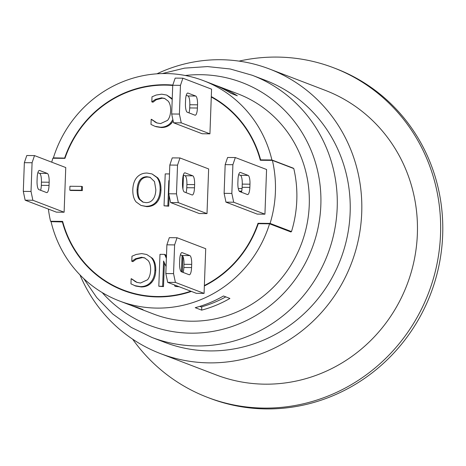<?xml version="1.0" encoding="UTF-8"?>
<svg xmlns="http://www.w3.org/2000/svg" width="466" height="466" viewBox="0 0 466 466"><rect width="100%" height="100%" fill="white"/><g stroke="black" fill="none" stroke-linecap="round" stroke-linejoin="round"><path stroke-width="0.7" d="M215.368 85.272A117.892 112.982 110.9 0 1 218.595 86.449L237.858 93.823A117.892 112.982 110.9 0 1 309.255 205.034A117.892 112.982 110.9 0 1 153.582 314.037L134.319 306.663A117.892 112.982 110.9 0 1 131.132 305.387M239.046 61.116A176.439 169.088 110.9 0 1 277.049 57.079A176.439 169.088 110.9 0 1 333.679 67.803A176.439 169.088 110.9 0 1 436.962 264.094A176.439 169.088 110.9 0 1 264.175 408.1A176.439 169.088 110.9 0 1 207.551 397.376A176.439 169.088 110.9 0 1 132.635 339.178M156.92 73.82A152.382 146.033 110.9 0 1 220.535 59.718A152.382 146.033 110.9 0 1 269.441 68.985L325.076 90.276A152.382 146.033 110.9 0 1 414.28 259.801A152.382 146.033 110.9 0 1 265.055 384.17A152.382 146.033 110.9 0 1 216.148 374.903L160.514 353.612A152.382 146.033 110.9 0 1 79.971 274.888M333.679 67.803L335.817 68.624A176.439 169.088 110.9 0 1 439.1 264.915A176.439 169.088 110.9 0 1 266.319 408.921A176.439 169.088 110.9 0 1 209.688 398.197L207.551 397.376M185.258 75.492A129.927 124.509 110.9 0 1 320.841 205.145A129.927 124.509 110.9 0 1 190.978 333.167A129.927 124.509 110.9 0 1 102.188 292.566M162.185 73.576L184.559 68.135L207.457 66.58L230.221 68.98L252.199 75.265L265.142 80.216A140.353 134.499 110.9 0 1 347.298 236.361A140.353 134.499 110.9 0 1 209.857 350.91A140.353 134.499 110.9 0 1 164.813 342.376L151.869 337.425L131.313 327.429L112.766 314.02L96.753 297.582L83.723 278.586M269.441 68.985A152.382 146.033 110.9 0 1 358.639 238.505A152.382 146.033 110.9 0 1 209.42 362.874A152.382 146.033 110.9 0 1 160.514 353.612M39.173 170.48L39.604 170.486A8.021 2.161 90.6 0 0 39.389 170.44A8.021 2.161 90.6 0 0 37.175 177.645L37.053 180.831A8.021 2.161 90.6 0 0 38.905 189.633L46.606 192.58A8.021 2.161 90.6 0 0 46.821 192.621A8.021 2.161 90.6 0 0 49.041 185.421L41.317 185.346L41.433 182.154L49.157 182.229A8.021 2.161 90.6 0 0 47.311 173.434L39.587 173.358L37.863 172.7M39.604 170.486L47.311 173.434M39.587 173.358A8.021 2.161 -89.4 0 1 41.433 182.154M49.157 182.229L49.041 185.421M41.317 185.346A8.021 2.161 -89.4 0 1 40.624 190.291M239.996 172.437L240.421 172.443A8.021 2.161 90.6 0 0 240.206 172.397A8.021 2.161 90.6 0 0 237.992 179.596L237.876 182.788A8.021 2.161 90.6 0 0 239.722 191.584L247.423 194.538A8.021 2.161 90.6 0 0 247.638 194.578A8.021 2.161 90.6 0 0 249.858 187.379L242.134 187.303A8.021 2.161 -89.4 0 1 241.44 192.248M242.134 187.303L242.25 184.111L249.974 184.186L249.858 187.379M249.974 184.186A8.021 2.161 90.6 0 0 248.128 175.391L240.404 175.315A8.021 2.161 -89.4 0 1 242.25 184.111M240.404 175.315L238.679 174.657M240.421 172.443L248.128 175.391M187.559 93.078L187.99 93.084A8.021 2.161 90.6 0 0 187.775 93.037A8.021 2.161 90.6 0 0 185.555 100.242L185.439 103.429A8.021 2.161 90.6 0 0 187.285 112.23L194.992 115.178A8.021 2.161 90.6 0 0 195.202 115.219A8.021 2.161 90.6 0 0 197.421 108.019L189.697 107.943A8.021 2.161 -89.4 0 1 189.01 112.889M189.697 107.943L189.813 104.751L197.537 104.827L197.421 108.019M197.537 104.827A8.021 2.161 90.6 0 0 195.691 96.031L187.967 95.955A8.021 2.161 -89.4 0 1 189.813 104.751M187.99 93.084L195.691 96.031M187.967 95.955L186.249 95.297M184.635 172.857L185.06 172.857A8.021 2.161 90.6 0 0 184.851 172.816A8.021 2.161 90.6 0 0 182.631 180.016L182.515 183.208A8.021 2.161 90.6 0 0 184.361 192.004L192.062 194.951A8.021 2.161 90.6 0 0 192.277 194.998A8.021 2.161 90.6 0 0 194.497 187.792L186.773 187.722A8.021 2.161 -89.4 0 1 186.08 192.662M185.043 175.734A8.021 2.161 -89.4 0 1 186.889 184.53L194.613 184.606A8.021 2.161 90.6 0 0 192.767 175.804L185.043 175.734L183.319 175.07M185.06 172.857L192.767 175.804M186.773 187.722L186.889 184.53M194.613 184.606L194.497 187.792M181.705 252.63L182.136 252.636A8.021 2.161 90.6 0 0 181.921 252.595A8.021 2.161 90.6 0 0 179.707 259.795L179.585 262.987A8.021 2.161 90.6 0 0 181.437 271.783L189.138 274.73A8.021 2.161 90.6 0 0 189.353 274.771A8.021 2.161 90.6 0 0 191.573 267.571L183.849 267.496A8.021 2.161 -89.4 0 1 183.155 272.441M182.119 255.508A8.021 2.161 -89.4 0 1 183.965 264.304L191.689 264.379A8.021 2.161 90.6 0 0 189.843 255.584L182.119 255.508L180.394 254.85M182.136 252.636L189.843 255.584M183.849 267.496L183.965 264.304M191.689 264.379L191.573 267.571M34.507 155.592L32.078 162.75L24.354 162.675L26.783 155.516L34.507 155.592L65.753 167.544L64.116 212.222L56.392 212.147L25.147 200.188L23.3 191.392L31.024 191.468L32.87 200.264L25.147 200.188M23.3 191.392L24.354 162.675M32.078 162.75L31.024 191.468M64.116 212.222L32.87 200.264M225.171 164.632L227.606 157.473L235.324 157.549L232.895 164.708L225.171 164.632L224.117 193.349L231.841 193.425L233.687 202.221L225.963 202.145L224.117 193.349M232.895 164.708L231.841 193.425M235.324 157.549L266.569 169.502L264.933 214.179L233.687 202.221M264.933 214.179L257.209 214.104L225.963 202.145M166.886 244.825L169.315 237.666L177.039 237.742L174.61 244.9L166.886 244.825L165.832 273.548L173.556 273.624L175.402 282.419L167.678 282.344L165.832 273.548M170.603 202.564L168.756 193.769L176.48 193.844L178.327 202.64L170.603 202.564L199.279 213.539L207.003 213.614L178.327 202.64M169.81 165.051L172.245 157.892L179.969 157.962L177.534 165.121L169.81 165.051L168.756 193.769M173.533 122.785L171.68 113.989L179.404 114.065L181.257 122.861L173.533 122.785L202.203 133.759L209.927 133.835L181.257 122.861M172.735 85.272L175.169 78.113L182.893 78.189L180.459 85.348L172.735 85.272L171.68 113.989M174.61 244.9L173.556 273.624M177.534 165.121L176.48 193.844M207.003 213.614L208.64 168.937L179.969 157.962M180.459 85.348L179.404 114.065M177.039 237.742L205.716 248.716L204.364 285.524A106.265 101.838 -69.1 0 0 258.013 223.29L270.088 223.406A118.294 113.366 -69.1 0 0 272.4 160.38L260.319 160.263A106.265 101.838 -69.1 0 0 211.279 97.027L211.564 89.163L182.893 78.189M204.364 285.524L204.079 293.394L175.402 282.419M211.279 97.027L209.927 133.835M204.079 293.394L196.355 293.318L167.678 282.344M81.62 186.383L81.474 190.262L69.784 190.145L69.929 186.266L81.62 186.383L82.476 186.709L82.331 190.588L81.474 190.262M82.331 190.588L70.64 190.472L69.784 190.145M241.703 191.171L239.209 191.147M241.633 191.491L239.512 191.468M238.272 188.555L242.058 188.596M172.869 119.64L170.626 122.919C168.028 125.791 164.626 127.224 160.426 127.218L155.027 126.338L150.984 124.439L151.176 119.319L156.71 122.896L160.584 123.601L167.539 120.379C169.408 118.148 170.445 114.945 170.649 110.762C170.737 106.446 169.904 103.219 168.144 101.087L164.556 98.408L161.527 97.843L155.487 99.363L151.811 101.885L151.998 96.817L156.174 95.047L161.714 94.173L166.752 95.081L172.216 99.392M173.154 120.997L171.482 123.251C168.884 126.123 165.482 127.556 161.283 127.55L155.883 126.665M157.141 123.053L151.502 119.319M164.981 98.582L162.384 98.169L156.343 99.689L155.487 99.363M156.343 99.689L152.97 102.217L152.114 101.891M152.97 102.217L151.811 101.885M166.752 95.081L172.245 98.658M166.444 256.882L165.447 254.71L164.591 254.384L166.391 258.31M182.06 255.485L181.46 271.795M182.893 256.387L182.317 272.121M178.379 286.439L175.088 286.404L174.418 284.918M179.235 286.765L175.088 286.404M166.088 266.564L163.572 261.018L162.646 286.287L158.813 286.246L159.984 254.337L164.591 254.384M164.376 262.789L163.502 286.613L162.646 286.287M163.502 286.613L158.813 286.246M151.467 257.873C153.891 260.692 155.032 264.81 154.893 270.222C154.671 275.482 153.232 279.518 150.594 282.338C147.99 285.209 144.594 286.642 140.394 286.637L134.493 285.576L135.845 286.083L130.952 283.852L131.138 278.732L136.672 282.314L140.551 283.019L147.506 279.798C149.376 277.567 150.413 274.358 150.611 270.181C150.704 265.859 149.871 262.638 148.112 260.506L144.524 257.826L141.495 257.261L135.455 258.781L131.779 261.304L131.965 256.236L136.136 254.465L141.681 253.591L146.72 254.5L152.324 258.205C154.747 261.018 155.889 265.137 155.749 270.548C155.528 275.808 154.089 279.845 151.45 282.664C148.846 285.536 145.45 286.969 141.25 286.963L135.845 286.083M137.109 282.472L131.464 278.738M144.943 258.001L142.351 257.587L136.311 259.108L135.455 258.781M136.311 259.108L132.938 261.636L132.082 261.31M132.938 261.636L131.779 261.304M146.72 254.5L152.324 258.205M182.94 189.12L183.453 175.123M169.21 181.49L168.803 180.592L167.876 205.856L164.044 205.821L165.214 173.905L169.484 173.952M169.123 195.504L168.733 206.182L167.876 205.856M168.733 206.182L164.044 205.821M150.454 177.464L147.786 177.057C141.804 177.127 138.524 181.42 137.948 189.924C137.831 194.171 138.553 197.398 140.12 199.594L143.243 202.227M137.091 189.598C137.668 181.088 140.948 176.8 146.93 176.73L150.035 177.284L154.502 181.583L155.842 189.779C155.661 193.978 154.7 197.182 152.959 199.401C151.223 201.627 148.899 202.704 145.975 202.64L142.806 202.075L139.264 199.267C137.697 197.071 136.975 193.844 137.091 189.598L137.948 189.924M132.81 189.551C133.031 184.286 134.418 180.202 136.963 177.307C139.643 174.4 143.015 172.985 147.087 173.061L152.009 173.929L156.891 177.499C159.197 180.412 160.275 184.519 160.123 189.819C159.879 195.132 158.492 199.221 155.964 202.093C153.413 204.924 150.052 206.327 145.87 206.316L141 205.448L136.06 201.9C133.765 199.011 132.676 194.899 132.81 189.551M152.009 173.929L157.747 177.826C160.054 180.738 161.131 184.845 160.98 190.145C160.735 195.458 159.349 199.547 156.821 202.419L155.964 202.093M156.821 202.419C154.269 205.25 150.908 206.659 146.726 206.642L141 205.448M172.729 85.464A106.265 101.838 -69.1 0 0 64.949 158.358L52.868 158.242A118.294 113.366 -69.1 0 0 51.732 162.18M48.394 209.088A118.294 113.366 -69.1 0 0 50.561 221.268L62.636 221.385A106.265 101.838 -69.1 0 0 123.496 290.073A106.265 101.838 -69.1 0 0 190.827 291.203M130.299 292.811A106.667 102.223 110.9 0 1 128.925 292.147M199.757 306.378L201.242 306.948A115.486 110.675 -69.1 0 0 225.777 296.865M218.595 86.449A117.892 112.982 110.9 0 1 237.328 95.786L230.909 93.328A117.892 112.982 -69.1 0 0 212.176 83.996L203.619 80.717A117.892 112.982 -69.1 0 0 53.392 157.852L65.036 158.096M62.788 221.956L51.056 221.67A117.892 112.982 -69.1 0 0 119.343 300.931L127.9 304.205A117.892 112.982 -69.1 0 0 136.532 307.1L142.957 309.558A117.892 112.982 110.9 0 1 134.319 306.663M289.893 231.579L291.489 231.596A118.294 113.366 -69.1 0 0 293.796 168.57L272.4 160.38M258.013 223.29L259.079 223.697M270.088 223.406L291.489 231.596M50.561 221.268L51.627 221.676M261.688 160.281L260.622 159.867L271.905 159.978L293.306 168.168A117.892 112.982 110.9 0 1 293.359 168.401M293.306 168.168L292.73 168.162M291.087 231.59A117.892 112.982 110.9 0 1 290.965 231.992L269.564 223.802L258.281 223.692A106.667 102.223 110.9 0 1 204.353 285.973M130.206 292.636A106.667 102.223 -69.1 0 0 130.963 293.003M201.656 310.129L195.237 307.677A117.892 112.982 -69.1 0 0 223.482 295.986L229.901 298.444A117.892 112.982 110.9 0 1 201.656 310.129L201.778 306.797M54.464 158.259L53.392 157.852M191.398 291.419A106.667 102.223 110.9 0 1 123.356 290.446A106.667 102.223 110.9 0 1 62.339 221.781M119.343 300.931A117.892 112.982 -69.1 0 0 269.564 223.802M271.905 159.978A117.892 112.982 -69.1 0 0 203.619 80.717M64.681 157.957A106.667 102.223 110.9 0 1 172.804 85.074M211.296 96.584A106.667 102.223 110.9 0 1 260.622 159.867M252.199 75.265A140.353 134.499 110.9 0 1 337.198 207.661A140.353 134.499 110.9 0 1 196.914 345.958A140.353 134.499 110.9 0 1 151.869 337.425M172.239 98.74L171.5 98.46M171.482 123.251L170.626 122.919M161.283 127.55L160.426 127.218M155.737 122.342L154.881 122.016M162.384 98.169L161.527 97.843M155.749 270.548L154.893 270.222M151.45 282.664L150.594 282.338M141.25 286.963L140.394 286.637M135.705 281.761L134.849 281.435M142.351 257.587L141.495 257.261M140.12 199.594L139.264 199.267M157.747 177.826L156.891 177.499M160.98 190.145L160.123 189.819M146.726 206.642L145.87 206.316M123.496 290.073L131.767 293.236"/></g></svg>
